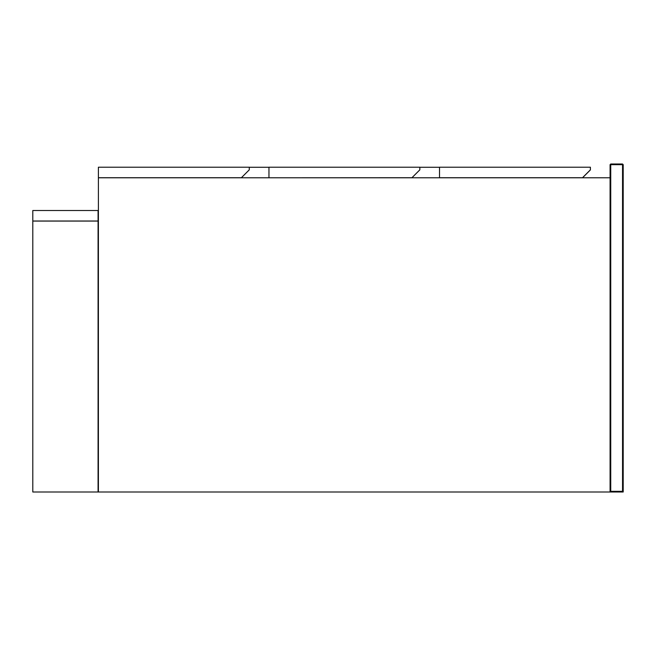 <?xml version="1.0" encoding="UTF-8"?>
<svg xmlns="http://www.w3.org/2000/svg" width="656" height="656" viewBox="0 0 656 656"><rect width="100%" height="100%" fill="white"/><g stroke="black" fill="none" stroke-linecap="round" stroke-linejoin="round"><path stroke-width="0.98" d="M610.736 491.344L610.736 164.656L610.08 164.656L610.08 492L623.2 492L622.544 491.344L610.736 491.344L610.08 492L98.4 492L98.4 167.28M623.2 492L623.2 164.656L622.544 164L610.736 164L610.736 164.656L622.544 164.656L622.544 491.344M610.08 164.656L610.736 164M98.4 167.214L98.4 177.71L241.408 177.71L249.28 169.838L249.28 167.214L98.4 167.214M268.96 177.776L411.968 177.71L419.84 169.838L419.84 167.214L268.96 167.214L268.96 177.71M439.52 177.776L439.52 167.214L590.4 167.214L590.4 169.904L582.528 177.776M439.52 177.71L582.528 177.71L590.4 169.838M249.28 167.28L268.96 167.28M419.84 167.28L439.52 167.28M610.08 177.776L98.4 177.776M98.072 221.006L98.072 210.51L32.8 210.51L32.8 221.006L98.072 221.006M32.8 221.072L98.072 221.072L98.072 492L32.8 492L32.8 221.072M623.2 164.656L622.544 164.656L622.544 164"/></g></svg>
